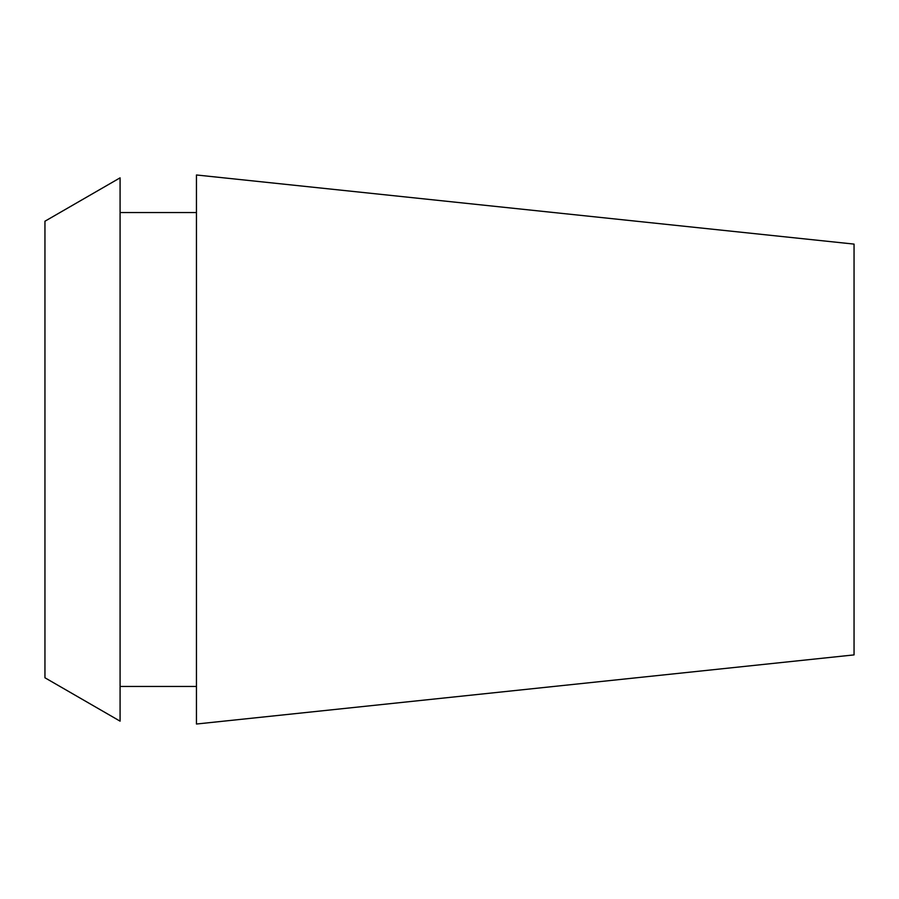 <?xml version="1.0" encoding="UTF-8"?>
<svg xmlns="http://www.w3.org/2000/svg" width="899" height="899" viewBox="0 0 899 899"><rect width="100%" height="100%" fill="white"/><g stroke="black" fill="none" stroke-linecap="round" stroke-linejoin="round"><path stroke-width="1.35" d="M854.05 654.899L854.05 244.101L196.454 174.979L196.454 724.021L854.05 654.899M44.95 221.221L44.95 677.779L120.084 721.155L120.084 177.845L44.95 221.221M196.454 212.546L120.084 212.546M196.454 686.454L120.084 686.454"/></g></svg>
